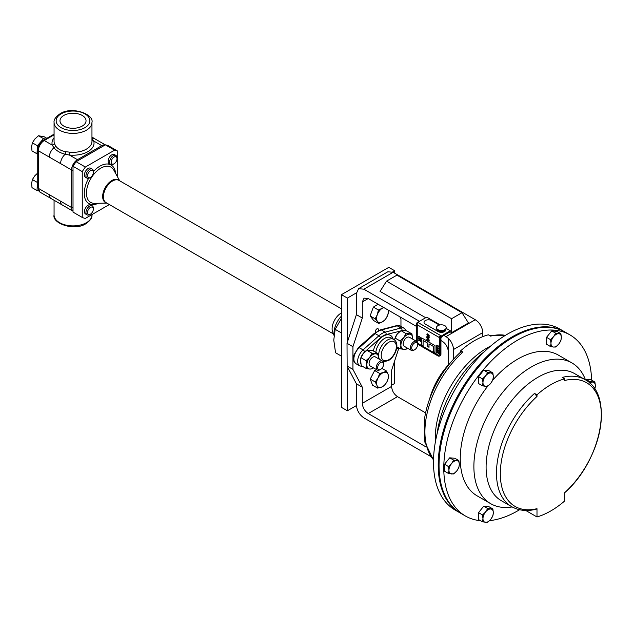 <?xml version="1.0" encoding="UTF-8"?>
<svg xmlns="http://www.w3.org/2000/svg" width="633" height="633" viewBox="0 0 633 633"><rect width="100%" height="100%" fill="white"/><g stroke="black" fill="none" stroke-linecap="round" stroke-linejoin="round"><path stroke-width="0.95" d="M82.219 115.451A13.024 7.517 0 0 0 67.905 113.853A13.024 7.517 0 0 0 59.993 120.927A13.024 7.517 0 0 0 63.806 126.086A13.024 7.517 0 0 0 77.867 127.747A13.024 7.517 0 0 0 86.033 120.927A13.024 7.517 0 0 0 82.219 115.451M74.71 128.222A12.486 7.208 0 0 0 71.315 128.222M436.485 327.633L436.485 328.361A4.882 2.817 0 0 0 436.548 328.812A4.882 2.817 0 0 0 437.514 330.094A4.882 2.817 0 0 0 445.221 330.094A4.882 2.817 0 0 0 446.249 328.361L446.249 327.633A4.882 2.817 0 0 0 446.186 327.182A4.882 2.817 0 0 0 440.972 324.824A4.882 2.817 0 0 0 436.485 327.633A4.882 2.817 0 0 0 436.548 328.084A4.882 2.817 0 0 0 441.763 330.45A4.882 2.817 0 0 0 446.249 327.633M437.514 330.094L438.724 330.988A3.347 1.931 -0 0 0 444.01 330.988L445.221 330.094M439.357 325.069L431.508 320.535A4.384 2.532 -0 0 0 426.737 319.989A4.384 2.532 -0 0 0 424.031 322.324A4.384 2.532 -0 0 0 425.313 324.112L438.265 331.589A4.384 2.532 -0 0 0 444.469 331.589A4.384 2.532 -0 0 0 445.751 329.801A4.384 2.532 -0 0 0 445.735 329.619M424.031 322.324L424.031 322.347A4.384 2.532 -0 0 0 424.031 322.347A4.384 2.532 -0 0 0 425.313 324.143L438.265 331.621A4.384 2.532 -0 0 0 444.469 331.621A4.384 2.532 -0 0 0 445.751 329.833A4.384 2.532 -0 0 0 445.751 329.817L445.751 329.801M403.68 345.792A5.206 3.007 120 0 0 404.226 346.275L411.371 350.405A5.206 3.007 -60 0 1 410.825 349.922A5.206 3.007 -60 0 1 411.672 343.901A5.206 3.007 -60 0 1 416.53 341.361L409.432 337.262A5.206 3.007 120 0 0 404.55 339.739A5.206 3.007 120 0 0 403.68 345.792M416.965 342.785A4.202 2.429 120 0 0 412.953 344.51A4.202 2.429 120 0 0 412.138 349.551A4.202 2.429 120 0 0 414.678 349.733L413.974 350.144A5.206 3.007 -60 0 1 411.371 350.405M414.678 349.733A4.202 2.429 120 0 0 417.653 344.589A4.202 2.429 120 0 0 417.543 343.719M375.535 357.044A5.206 3.007 120 0 0 375.361 356.925A5.206 3.007 120 0 0 375.171 356.83A5.206 3.007 120 0 0 370.068 360.09A5.206 3.007 120 0 0 370.155 365.945A5.206 3.007 120 0 0 370.345 366.04M380.615 369.403L379.903 369.814A5.206 3.007 -60 0 1 377.49 370.163A5.206 3.007 -60 0 1 377.3 370.076A5.206 3.007 -60 0 1 377.213 364.22A5.206 3.007 -60 0 1 382.316 360.96A5.206 3.007 -60 0 1 382.506 361.055A5.206 3.007 -60 0 1 383.59 363.437L383.59 364.252A4.202 2.429 120 0 0 382.561 362.258A4.202 2.429 120 0 0 378.368 365.019A4.202 2.429 120 0 0 378.661 369.688A4.202 2.429 120 0 0 380.615 369.403A4.202 2.429 120 0 0 383.59 364.252M333.995 335.363L332.705 332.198A12.866 7.43 -60 0 1 332.103 328.796A12.866 7.43 -60 0 1 341.456 312.9M334.113 334.406A16.608 9.59 -60 0 1 334.042 332.982A16.608 9.59 -60 0 1 341.456 316.089M116.646 157.316A4.122 2.382 -60 0 1 117.002 158.725A4.122 2.382 -60 0 1 114.09 163.773A4.122 2.382 -60 0 1 111.535 163.504A4.122 2.382 -60 0 1 112.682 158.274A4.122 2.382 -60 0 1 116.646 157.316M114.09 163.773L113.307 164.224A5.23 3.015 -60 0 1 110.696 164.485A5.23 3.015 -60 0 1 110.071 163.884A5.23 3.015 -60 0 1 111.084 157.831A5.23 3.015 -60 0 1 115.918 155.433A5.23 3.015 -60 0 1 116.543 156.034A5.23 3.015 -60 0 1 117.002 157.823L117.002 158.725M115.918 155.433L114.423 154.571A5.23 3.015 120 0 0 109.596 156.96A5.23 3.015 120 0 0 108.575 163.021A5.23 3.015 120 0 0 109.2 163.623L110.696 164.485M92.022 207.046A4.122 2.382 -60 0 1 93.344 209.104A4.122 2.382 -60 0 1 90.432 214.152A4.122 2.382 -60 0 1 88.834 214.524A4.122 2.382 -60 0 1 87.995 210.354A4.122 2.382 -60 0 1 92.022 207.046M90.432 214.152L89.649 214.603A5.23 3.015 -60 0 1 87.631 215.078A5.23 3.015 -60 0 1 87.037 214.864A5.23 3.015 -60 0 1 86.776 209.301A5.23 3.015 -60 0 1 91.674 205.59A5.23 3.015 -60 0 1 92.26 205.804A5.23 3.015 -60 0 1 93.344 208.202L93.344 209.104M92.26 205.804L90.764 204.942A5.23 3.015 120 0 0 90.179 204.728A5.23 3.015 120 0 0 85.281 208.439A5.23 3.015 120 0 0 85.542 213.994L87.037 214.864M92.03 170.332A4.122 2.382 -60 0 1 93.344 172.39A4.122 2.382 -60 0 1 90.432 177.438A4.122 2.382 -60 0 1 88.834 177.81A4.122 2.382 -60 0 1 87.995 173.632A4.122 2.382 -60 0 1 92.03 170.332M90.432 177.438L89.649 177.889A5.23 3.015 -60 0 1 87.623 178.356A5.23 3.015 -60 0 1 87.037 178.142A5.23 3.015 -60 0 1 86.784 172.58A5.23 3.015 -60 0 1 91.674 168.876A5.23 3.015 -60 0 1 92.26 169.09A5.23 3.015 -60 0 1 93.344 171.48L93.344 172.39M92.26 169.09L90.764 168.228A5.23 3.015 120 0 0 90.179 168.014A5.23 3.015 120 0 0 85.289 171.717A5.23 3.015 120 0 0 85.542 177.28L87.037 178.142M54.351 143.264L55.538 145.819C57.603 148.874 60.99 150.828 65.69 151.683L69.772 152.173L69.416 155.045L65.207 154.262C60.285 153.004 56.527 150.828 53.94 147.758L52.302 145.163A2.073 1.67 163.2 0 0 54.351 143.264A18.943 10.935 0 0 1 54.066 141.396L54.066 122.462A18.943 10.935 180 0 0 65.761 132.566A18.943 10.935 180 0 0 86.412 130.2A18.943 10.935 180 0 0 91.959 122.462L91.959 141.396A18.943 10.935 0 0 1 86.412 149.127A18.943 10.935 0 0 1 69.772 152.173M519.558 509.731A104.556 60.364 -60 0 1 517.715 510.823A104.556 60.364 -60 0 1 489.586 520.643M480.526 520.706A104.556 60.364 -60 0 1 465.437 516.006A104.556 60.364 -60 0 1 449.406 432.22A104.556 60.364 -60 0 1 517.715 340.087A104.556 60.364 -60 0 1 569.985 334.912A104.556 60.364 -60 0 1 591.61 380.148M465.437 516.006L460.705 513.268A104.556 60.364 -60 0 1 444.675 429.49A104.556 60.364 -60 0 1 512.983 337.357A104.556 60.364 -60 0 1 565.253 332.175L569.985 334.912M512.137 506.938A81.253 46.913 -60 0 1 490.71 503.686A81.253 46.913 -60 0 1 478.255 438.582A81.253 46.913 -60 0 1 531.34 366.982A81.253 46.913 -60 0 1 571.963 362.954A81.253 46.913 -60 0 1 585.485 379.887M490.71 503.686L477.084 495.821A81.253 46.913 -60 0 1 487.639 386.288M492.727 380.14A81.253 46.913 -60 0 1 517.715 359.117A81.253 46.913 -60 0 1 558.338 355.089L571.963 362.954M536.99 516.955A81.253 46.913 120 0 0 550.829 510.918A81.253 46.913 120 0 0 564.676 500.98L564.676 492.688A71.442 41.248 120 0 0 601.35 415.414A71.442 41.248 120 0 0 564.676 380.488L564.676 378.866A73.357 42.356 120 0 0 536.99 394.842L536.99 396.472A71.442 41.248 120 0 0 500.315 473.745A71.442 41.248 120 0 0 536.99 508.671L536.99 516.955L525.746 510.467M460.294 513.031A104.556 60.364 -60 0 1 459.875 512.793A104.556 60.364 -60 0 1 443.852 429.016A104.556 60.364 -60 0 1 512.152 336.875A104.556 60.364 -60 0 1 564.43 331.7A104.556 60.364 -60 0 1 564.842 331.945M564.43 331.7L559.699 328.97A104.556 60.364 120 0 0 507.421 334.145A104.556 60.364 120 0 0 439.12 426.278A104.556 60.364 120 0 0 455.143 510.063L459.875 512.793M370.226 379.08L375.258 381.992L378.004 378.012A8.364 4.827 -60 0 1 383.574 372.505L379.689 373.423L378.004 378.012A8.364 4.827 120 0 0 376.936 385.347L377.553 388.092L372.521 385.188L370.226 379.08L374.657 370.519L376.754 369.751M426.144 446.993L368.232 413.555C364.663 411.062 362.693 407.644 362.313 403.308L362.313 387.214L352.937 369.403L352.937 346.702L362.313 318.051L362.313 301.957L364.046 298.127L368.232 298.547L416.506 326.414M362.313 403.308L391.582 386.415L391.582 370.321L398.885 348.008M400.958 326.406L400.958 318.969L399.803 316.769M388.274 310.115A8.364 4.827 -60 0 1 387.712 315.202A8.364 4.827 -60 0 1 382.672 321.691A8.364 4.827 -60 0 1 377.466 321.445L378.732 323.463L373.699 320.559L370.123 315.907L373.367 307.092L378.075 304.228M461.995 312.702L396.938 275.141L386.526 281.147L451.59 318.716L461.995 312.702L468.452 322.949L451.59 332.681L450.071 331.811A3.11 1.796 180 0 1 449.81 331.977L443.883 335.395L446.02 336.621L475.28 319.728L477.575 321.469A10.539 6.085 60 0 1 482.734 332.634L453.465 349.535A10.539 6.085 -120 0 0 448.314 338.37L446.02 336.621M393.117 272.293L363.848 289.186L358.587 288.664L387.847 271.771L393.117 272.293L475.28 319.728M363.848 289.186L419.473 321.303M386.526 281.147L380.069 291.394L425.669 317.719M362.313 318.051L356.403 314.641L347.019 343.284L347.375 410.777L356.419 405.555M440.94 340.522L442.396 341.361C445.964 343.861 447.935 347.272 448.314 351.608L448.314 364.956A50.189 28.976 -60 0 0 429.633 398.932M356.403 314.641L356.403 293.49L358.587 288.664M362.313 387.214L356.403 383.796L347.375 366.657M430.654 456.425L363.848 417.859C359.354 414.71 356.877 410.413 356.403 404.946L356.403 383.796M391.582 386.415C391.954 390.751 393.924 394.161 397.492 396.654L368.232 413.555M425.598 412.882L397.492 396.654M453.465 359.267L453.465 349.535M482.734 336.653L482.734 332.634M352.937 369.403L347.019 365.985M352.937 346.702L347.019 343.284M450.071 331.811L450.292 330.743L446.249 328.408M451.59 332.681L451.59 318.716M416.87 323.202A1.67 0.965 -60 0 1 417.709 322.316L426.151 317.442A3.11 1.796 -0 0 1 426.769 317.165L440.172 324.903M484.72 351.378A81.253 46.913 120 0 0 437.063 433.921M505.395 335.348A73.357 42.356 120 0 0 490.622 336.115L488.375 334.817A73.357 42.356 -60 0 0 460.697 350.793L462.945 352.09A73.357 42.356 120 0 0 433.518 459.843M490.654 346.053A73.357 42.356 120 0 0 435.417 441.723M433.51 460.049L424.862 442.143L424.601 418.381A71.893 41.509 -60 0 1 460.697 352.035L460.697 350.793M460.697 352.035L462.945 352.09M487.687 372.465L485.558 375.955L482.504 378.914L482.971 382.633L482.504 385.821L485.558 386.32L487.687 386.28L490.741 383.329L492.87 379.84L493.329 376.651L492.87 372.932L487.687 372.465L483.707 370.163L488.882 370.629L492.87 372.932M482.504 385.821L478.524 383.519L478.524 376.611L483.707 370.163M478.524 376.611L482.504 378.914M482.971 382.633A7.327 4.233 -60 0 1 485.558 375.955A7.327 4.233 -60 0 1 490.741 372.964A7.327 4.233 120 0 1 493.329 376.651A7.327 4.233 -60 0 1 490.741 383.329A7.327 4.233 -60 0 1 485.558 386.32A7.327 4.233 -60 0 1 482.971 382.633M448.496 466.561L448.963 470.287L448.496 473.468L453.679 473.935L456.733 470.976L458.862 467.486L459.321 464.305L458.862 460.579L453.679 460.12L451.551 463.609L448.496 466.561L444.516 464.266L449.691 457.817L453.679 460.12M448.496 473.468L444.516 471.174L444.516 464.266M449.691 457.817L454.874 458.276L458.862 460.579M451.551 473.967A7.327 4.233 -60 0 1 448.963 470.287A7.327 4.233 -60 0 1 451.551 463.609A7.327 4.233 120 0 1 456.733 460.618A7.327 4.233 -60 0 1 459.321 464.305A7.327 4.233 -60 0 1 456.733 470.976A7.327 4.233 -60 0 1 451.551 473.967M594.83 389.081L595.36 385.766L594.893 382.039L589.711 381.58L589.212 382.585M585.406 379.673L585.731 379.278L590.905 379.745L594.893 382.039M585.731 379.278L589.711 381.58M589.734 383.052A7.327 4.233 -60 0 1 592.765 382.079A7.327 4.233 -60 0 1 595.36 385.766A7.327 4.233 -60 0 1 594.743 388.947M482.504 521.853L487.687 522.32L490.741 519.361L492.87 515.871L493.329 512.683L492.87 508.964L487.687 508.497L485.558 511.986L482.504 514.945L482.971 518.664L482.504 521.853L478.524 519.551L478.524 512.643L482.504 514.945M478.524 512.643L483.707 506.202L487.687 508.497M483.707 506.202L488.882 506.661L492.87 508.964M490.741 519.361A7.327 4.233 -60 0 1 485.558 522.352A7.327 4.233 -60 0 1 482.971 518.664A7.327 4.233 120 0 1 485.558 511.986A7.327 4.233 -60 0 1 490.741 508.995A7.327 4.233 -60 0 1 493.329 512.683A7.327 4.233 -60 0 1 490.741 519.361M560.885 333.662L555.703 333.195L553.574 336.685L550.52 339.644L550.987 343.363L550.52 346.552L553.574 347.05L555.703 347.011L558.757 344.059L560.885 340.57L561.352 337.381L560.885 333.662L556.898 331.36L551.723 330.893L555.703 333.195M550.52 339.644L546.54 337.342L546.54 344.249L550.52 346.552M546.54 337.342L551.723 330.893M553.574 336.685A7.327 4.233 -60 0 1 558.757 333.694A7.327 4.233 -60 0 1 561.352 337.381A7.327 4.233 120 0 1 558.757 344.059A7.327 4.233 -60 0 1 553.574 347.05A7.327 4.233 -60 0 1 550.987 343.363A7.327 4.233 -60 0 1 553.574 336.685M564.486 492.893C600.725 461.718 615.126 395.293 585.027 379.618A73.357 42.356 -60 0 0 562.191 377.434L564.676 378.866M536.99 394.842L534.505 393.409A73.357 42.356 -60 0 0 511.67 506.669L501.289 500.679A73.357 42.356 -60 0 1 501.289 415.976A73.357 42.356 -60 0 1 574.637 373.62L585.027 379.618M536.99 508.671L536.191 509.201C527.052 511.519 518.878 510.681 511.67 506.669M534.505 393.409L536.99 396.472M341.456 318.415L335.174 329.318L341.456 332.95M335.174 329.318L333.773 340.119L335.545 352.755L341.456 356.165M394.691 273.203L394.691 270.766L388.773 267.355L341.456 294.669L341.456 407.359L347.375 410.777M391.582 385.252L394.691 383.456L394.691 360.818M356.419 292.865L347.375 298.088L347.375 342.2M347.375 298.088L341.456 294.669M394.691 270.766L392.563 272M37.735 182.067L37.394 182.454L32.37 179.55L34.886 175.705L37.735 173.023M37.394 182.454L37.023 190.549L31.99 187.645L31.65 183.293L32.37 179.55M37.023 190.549L38.645 190.834M46.85 138.318L44.183 136.775L38.471 135.747L43.503 138.651L37.402 145.725L32.37 142.821L34.894 138.983L38.471 135.747M45.616 139.031L43.503 138.651M37.402 145.725L37.015 153.819L31.982 150.915L31.65 146.563L32.37 142.821M37.015 153.819L37.735 153.954M91.959 138.746A2.073 1.654 140.2 0 0 92.086 138.746L93.724 141.009A21.024 12.138 180 0 1 87.876 151.667A21.024 12.138 180 0 1 69.416 155.045L77.463 159.69L101.771 145.653A8.364 4.827 -60 0 1 105.197 144.941M91.959 140.352A2.073 1.67 163.2 0 0 93.724 141.009L101.771 145.653A2.073 1.195 -120 0 1 102.601 146.437M65.69 151.683A2.073 0.752 -80.5 0 1 65.207 154.262A8.364 4.827 120 0 0 60.578 163.599L38.344 150.765L38.344 188.357A8.364 4.827 120 0 0 40.077 192.179L37.735 187.51A2.073 1.195 0 0 0 38.344 188.357L71.545 207.521L71.545 169.937A8.364 4.827 -60 0 1 77.463 159.69A2.073 1.195 -120 0 1 78.294 160.473M49.311 157.095A8.364 4.827 120 0 1 53.94 147.758A2.073 1.456 147.3 0 0 55.538 145.819M40.077 192.179L51.044 198.517A8.364 4.827 -60 0 1 49.311 194.687M51.044 198.517L62.311 205.021A8.364 4.827 -60 0 1 60.578 201.191M92.086 138.746A8.364 4.827 -60 0 1 94.982 138.912L105.315 144.87M114.605 150.163L105.379 144.838A37.64 21.728 -60 0 1 108.496 145.804L117.73 151.129A37.64 21.728 120 0 0 114.605 150.163L85.36 167.049A37.64 21.728 120 0 0 82.243 171.622L73.017 166.297A37.64 21.728 -60 0 1 76.134 161.716L85.36 167.049M73.017 166.297L73.017 212.11L82.243 217.436A37.64 21.728 120 0 0 85.36 218.401L109.359 204.546M117.73 151.129L117.73 177.216M82.243 217.436L82.243 171.622M105.379 144.838L76.134 161.716M377.466 321.445A8.364 4.827 -60 0 1 377.3 314.712A8.364 4.827 -60 0 1 382.34 308.224L378.399 310.004L377.3 314.712L375.147 318.81L377.466 321.445M383.812 307.543A8.364 4.827 120 0 0 382.34 308.224L383.551 307.393M378.732 323.463L382.672 321.691L385.56 319.301L387.712 315.202L388.765 310.399M370.123 315.907L375.147 318.81M373.367 307.092L378.399 310.004M377.553 388.092L381.438 387.167L384.271 385.639L387.008 381.659L388.694 377.078L388.076 374.325L386.407 370.97L383.574 372.505A8.364 4.827 -60 0 1 388.076 374.325A8.364 4.827 -60 0 1 387.008 381.659A8.364 4.827 -60 0 1 381.438 387.167A8.364 4.827 -60 0 1 376.936 385.347L375.258 381.992M381.873 368.351L386.407 370.97M374.657 370.519L379.689 373.423M360.596 359.204A8.364 4.827 -60 0 1 360.62 359.101A8.364 4.827 -60 0 1 363.247 353.618A8.364 4.827 -60 0 1 364.663 352.09A8.364 4.827 -60 0 1 364.719 352.043M394.66 339.533A8.364 4.827 -60 0 1 394.683 339.43A8.364 4.827 -60 0 1 397.318 333.947A8.364 4.827 -60 0 1 398.735 332.42A8.364 4.827 -60 0 1 398.782 332.372M360.62 359.101L361.063 357.764L366.048 360.644L369.712 357.344L371.895 353.198L377.869 353.562L378.645 358.824A8.364 4.827 120 0 0 378.676 357.898A8.364 4.827 120 0 0 375.622 353.807A8.364 4.827 120 0 0 369.712 357.344A8.364 4.827 120 0 0 366.847 364.972A8.364 4.827 120 0 0 369.894 369.063A8.364 4.827 120 0 0 373.43 367.836M373.462 367.86L372.141 368.825L369.894 369.063L366.167 368.453L361.19 365.581L360.573 359.291M366.048 360.644L366.847 364.972L366.167 368.453M361.063 357.764L363.247 353.618L366.918 350.326L371.895 353.198M366.918 350.326L372.892 350.69L377.869 353.562M412.7 339.146A8.364 4.827 120 0 0 412.74 338.228A8.364 4.827 120 0 0 409.693 334.137A8.364 4.827 120 0 0 403.775 337.682A8.364 4.827 120 0 0 400.911 345.309A8.364 4.827 120 0 0 403.965 349.4A8.364 4.827 120 0 0 407.494 348.166M407.525 348.19L406.212 349.155L403.965 349.4L400.238 348.783L396.851 346.829M394.683 339.43L395.134 338.101L400.111 340.973L400.911 345.309L400.238 348.783M400.111 340.973L403.775 337.682L405.967 333.528L411.941 333.9L412.708 339.153M395.134 338.101L397.318 333.947L400.982 330.655L405.967 333.528M386.114 334.548A14.891 8.593 120 0 0 380.56 337.753L364.711 351.908A1.844 0.744 -131.8 0 0 363.065 349.907L359.275 347.723A10.373 5.99 120 0 0 356.031 363.753L359.813 365.937A10.373 5.99 -60 0 1 363.065 349.907L378.914 335.751A16.727 9.661 -60 0 1 385.157 332.143A1.844 1.306 75.3 0 1 386.114 334.548L403.229 330.41L406.956 331.019L411.941 333.9M438.392 345.935L438.59 346.71L436.374 345.199L438.392 345.935M436.517 346.773L436.319 347.201L437.506 347.003L438.677 348.538L437.482 348.759L436.319 347.201L437.482 347.019L438.677 348.538M436.319 352.288L436.865 351.988L437.395 352.882L436.865 353.167L436.319 352.288L436.841 352.003L437.371 352.897L436.841 353.182L437.395 352.882L436.841 353.182M427.639 335.632L428.359 335.245L427.639 335.632L426.856 334.287L427.504 333.852L426.879 334.271L427.504 333.852L427.109 334.422L427.671 335.395L428.043 334.43L429.15 335.332L429.15 336.384L428.319 334.92L427.663 335.617L428.343 334.904M427.053 335.87L426.856 336.305L428.019 336.115L429.016 338.069L429.19 337.65L428.019 337.856L426.856 336.305M426.879 336.289L428.043 336.107L429.214 337.634M429.127 339.984L429.214 341.076L426.769 337.824L429 340.554L428.137 338.742L428.683 338.441L429.214 341.076M426.769 337.595L428.984 340.499M428.137 338.742L428.683 338.441L429.103 340M418.508 339.976L419.054 339.676L419.576 340.57L419.054 340.855L418.508 339.976L419.03 339.692L419.552 340.586L419.03 340.87L419.576 340.57L419.03 340.87M439.009 355.137A2.073 1.195 60 0 1 437.981 355.034L418.73 343.909A2.073 1.195 60 0 1 417.258 341.369L417.258 323.423L416.53 323.004L416.506 340.965A3.11 1.796 -120 0 0 418.706 344.771L437.957 355.888A3.11 1.796 -120 0 0 439.516 356.047A3.11 1.796 -120 0 0 440.164 354.622L440.188 336.661L439.429 336.25L439.429 354.195A2.073 1.195 60 0 1 439.001 355.145A2.073 1.195 60 0 1 437.957 355.042L418.706 343.925A2.073 1.195 60 0 1 417.234 341.385L417.258 323.423M428.992 347.303L428.992 343.885L433.502 346.488L433.502 351.608L434.982 352.462L435.006 345.618L421.633 337.903L421.61 344.748L423.089 345.602L423.089 340.475L427.512 343.031L427.512 346.449L429.016 347.288L429.016 343.901M423.089 345.602L423.113 340.491M420.771 340.546L420.866 341.638L418.421 338.386L420.644 341.116L419.782 339.296L420.328 339.003L420.866 341.638M418.421 338.157L420.636 341.052M419.782 339.296L420.328 339.003L420.747 340.554M418.706 336.432L418.508 336.859L419.671 336.677L420.858 338.196L419.671 338.418L418.508 336.859M418.532 336.843L419.695 336.661L420.858 338.196M426.856 339.415L427.402 339.114L427.932 340.008L427.402 340.301L426.856 339.415L427.378 339.13L427.908 340.024L427.378 340.309L427.932 340.008L427.378 340.309M438.59 352.858L438.677 353.95L436.232 350.698L438.463 353.428L437.601 351.608L438.123 351.323L438.677 353.95M436.232 350.468L438.447 353.364M437.601 351.608L438.147 351.315L437.625 351.6L438.147 351.315L438.566 352.866M436.517 348.743L436.319 349.171L437.482 348.989L438.479 350.935L438.653 350.516L437.482 350.729L436.319 349.171M436.343 349.155L437.506 348.973L438.677 350.508M417.709 322.316L441.367 335.973L449.81 331.099A3.11 1.796 -0 0 0 450.292 330.743M439.516 356.047L440.299 355.596A3.11 1.796 -120 0 0 440.94 354.171L440.94 338.465A1.67 0.965 -60 0 1 442.127 336.416L443.883 335.395M441.367 335.973A1.67 0.965 120 0 0 440.188 338.022L440.188 336.661L439.429 336.25M417.234 323.439L416.506 323.012M434.982 352.462L435.006 345.618L421.633 337.903M428.019 334.446L429.15 335.332L429.127 336.4M426.856 334.287L427.481 333.868L427.085 334.43L427.671 335.395M427.647 335.411L428.137 335.071L427.647 335.411M427.504 334.082L427.109 334.422M436.374 345.199L438.368 346.346M438.59 346.235L438.59 346.71M379.468 359.299A12.549 7.24 -60 0 1 387.475 340.024A12.549 7.24 -60 0 1 393.75 339.399L390.909 337.761A12.549 7.24 120 0 0 384.635 338.378A12.549 7.24 120 0 0 375.836 352.391M388.773 342.271A10.706 6.18 120 0 0 381.208 355.39A10.706 6.18 120 0 0 388.773 359.758A10.706 6.18 120 0 0 396.345 346.647A10.706 6.18 120 0 0 388.773 342.271M373.415 350.991A14.385 8.308 -60 0 1 383.337 336.131A14.385 8.308 -60 0 1 393.125 339.043M106.581 202.948A13.056 7.541 -60 0 1 102.657 196.491A13.056 7.541 -60 0 1 109.105 182.597A13.056 7.541 -60 0 1 119.447 180.666M119.708 180.816L113.79 170.071A20.351 11.75 120 0 0 97.624 170.419A20.351 11.75 120 0 0 86.436 193.081A20.351 11.75 120 0 0 94.578 203.351L106.842 203.098M341.456 308.841L118.941 180.373A12.866 7.43 120 0 0 109.026 183.823A12.866 7.43 120 0 0 103.416 196.768A12.866 7.43 120 0 0 106.075 202.655L333.393 333.9M98.368 203.272A22.234 12.834 -60 0 1 84.26 193.358A22.234 12.834 -60 0 1 88.612 178.316M93.344 171.662A22.234 12.834 -60 0 1 115.617 173.395M54.066 214.959A18.943 10.935 0 0 0 65.761 225.063A18.943 10.935 0 0 0 86.412 222.697A18.943 10.935 0 0 0 91.959 214.959C92.378 217.633 90.384 220.521 85.977 223.647C74.346 231.543 51.835 223.283 54.066 214.959L54.066 200.36M61.085 113.885A16.869 9.74 0 0 0 61.085 127.652A16.869 9.74 0 0 0 84.941 127.652A16.869 9.74 0 0 0 84.941 113.885A16.869 9.74 0 0 0 61.085 113.885M368.232 298.547L362.313 301.957M378.194 330.727A2.089 1.211 120 0 0 377.893 328.669A2.089 1.211 120 0 0 375.939 329.864A2.089 1.211 120 0 0 375.749 332.222M448.314 351.608L448.314 338.37M54.066 134.853L44.255 140.518A8.364 4.827 120 0 0 38.344 150.765A2.073 1.195 0 0 1 37.735 149.918C38.02 145.859 39.847 142.694 43.218 140.415A2.073 1.195 60 0 1 44.255 140.518L52.302 145.163A21.024 12.138 180 0 1 54.066 137.828M73.017 207.877A2.073 1.195 180 0 1 71.545 207.521A8.364 4.827 -60 0 0 73.017 211.177L62.311 205.021M73.017 170.285A2.073 1.195 180 0 1 71.545 169.937L60.578 163.599M396.598 348.625L397.92 347.446M404.416 330.537A8.53 4.929 120 0 0 401.963 330.402L401.749 330.458M364.711 351.908A8.53 4.929 120 0 0 360.612 363.318M374.245 333.441L380.56 329.825A1.844 1.306 75.3 0 1 381.367 329.959L385.157 332.143L401.006 328.005L397.215 325.821L381.367 329.959A16.727 9.661 120 0 0 375.124 333.567L359.275 347.723A1.844 0.744 48.2 0 0 358.397 347.596L374.245 333.441A1.844 0.744 48.2 0 1 375.124 333.567L378.914 335.751A1.844 0.744 48.2 0 1 380.56 337.753M401.963 330.402A1.844 1.306 75.3 0 0 401.006 328.005A10.373 5.99 -60 0 1 404.25 328.305L400.467 326.122A10.373 5.99 120 0 0 397.215 325.821A1.844 1.306 -104.7 0 0 396.408 325.686L400.467 326.122M439.429 337.587L417.258 324.792M440.164 354.622L440.94 354.171M449.81 331.977L449.81 331.099M417.653 344.589L417.653 343.861M375.361 356.925L382.506 361.055M383.234 361.823L388.393 360.596C395.633 356.593 400.325 343.268 393.75 339.399M91.959 122.462C94.19 114.138 71.679 105.877 60.048 113.782C55.641 116.899 53.647 119.795 54.066 122.462M489.705 335.585L505.569 335.237M43.218 140.415L54.066 134.156M37.735 149.918L37.735 187.51M91.959 137.068L94.982 138.912M359.813 365.937L362.883 366.554M406.426 330.909L404.25 328.305M396.44 349.321L398.299 347.667M356.031 363.753C351.719 359.607 353.72 358.602 353.752 355.255L358.397 347.596M380.56 329.825L396.408 325.686M370.155 365.945L377.3 370.076"/></g></svg>
